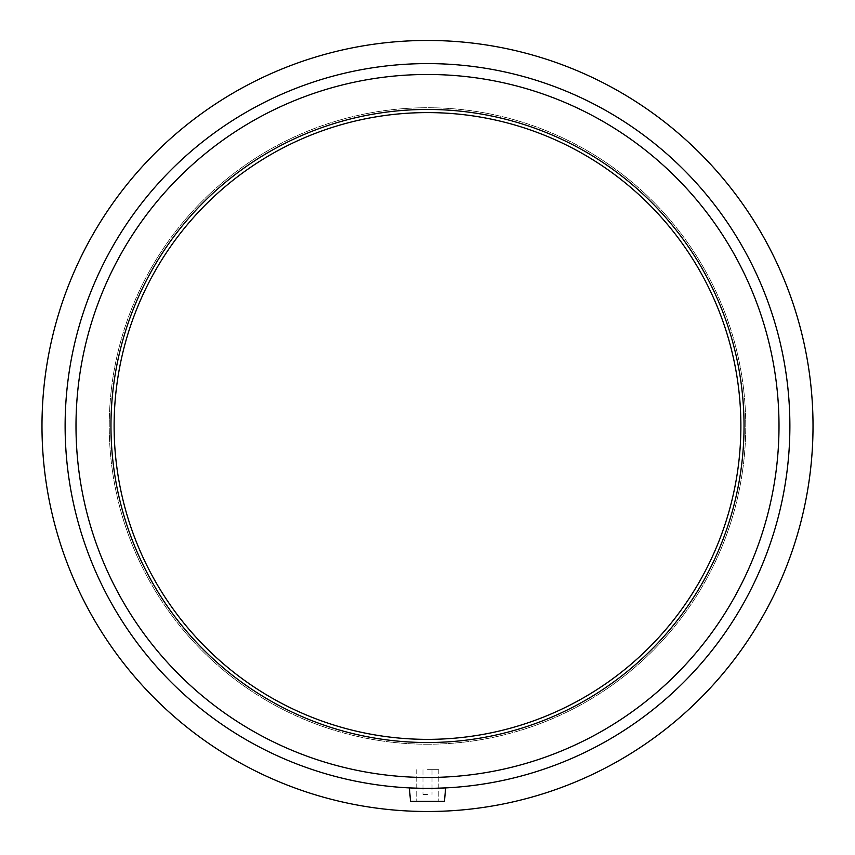 <?xml version="1.0" encoding="UTF-8"?>
<svg xmlns="http://www.w3.org/2000/svg" width="855" height="855" viewBox="0 0 855 855"><rect width="100%" height="100%" fill="white"/><g stroke="black" fill="none" stroke-linecap="round" stroke-linejoin="round"><path stroke-width="0.64" stroke-dasharray="4.28 3.21" d="M427.5 794.53L422.979 794.53L427.5 794.53M427.5 769.66L438.807 769.66L427.5 769.66M427.5 801.317L410.539 801.317L427.5 801.317M438.807 788.182L416.193 788.182M420.564 788.289L434.436 788.289M409.374 787.904L427.5 788.363L409.374 787.904L410.539 801.317L444.461 801.317L445.626 787.904L427.5 788.363L445.626 787.904M427.5 777.484A351.512 351.512 0 0 0 731.912 250.226A351.512 351.512 0 0 0 123.088 250.226A351.512 351.512 0 0 0 427.5 777.484A351.512 351.512 0 0 0 731.912 250.226A351.512 351.512 0 0 0 123.088 250.226A351.512 351.512 0 0 0 427.5 777.484A351.512 351.512 0 0 0 731.912 250.226A351.512 351.512 0 0 0 123.088 250.226A351.512 351.512 0 0 0 427.5 777.484A351.512 351.512 0 0 0 731.912 250.226A351.512 351.512 0 0 0 123.088 250.226A351.512 351.512 0 0 0 427.5 777.484A351.512 351.512 0 0 0 731.912 250.226A351.512 351.512 0 0 0 123.088 250.226A351.512 351.512 0 0 0 427.5 777.484M427.5 742.525A316.553 316.553 0 0 0 701.634 267.711A316.553 316.553 0 0 0 153.366 267.711A316.553 316.553 0 0 0 427.5 742.525A316.553 316.553 0 0 0 701.634 267.711A316.553 316.553 0 0 0 153.366 267.711A316.553 316.553 0 0 0 427.5 742.525A316.553 316.553 0 0 0 701.634 267.711A316.553 316.553 0 0 0 153.366 267.711A316.553 316.553 0 0 0 427.5 742.525A316.553 316.553 0 0 0 701.634 267.711A316.553 316.553 0 0 0 153.366 267.711A316.553 316.553 0 0 0 427.5 742.525A316.553 316.553 0 0 0 701.634 267.711A316.553 316.553 0 0 0 153.366 267.711A316.553 316.553 0 0 0 427.5 742.525A316.553 316.553 0 0 0 701.634 267.711A316.553 316.553 0 0 0 153.366 267.711A316.553 316.553 0 0 0 427.5 742.525A316.553 316.553 0 0 0 701.634 267.711A316.553 316.553 0 0 0 153.366 267.711A316.553 316.553 0 0 0 427.5 742.525M427.5 788.363A362.381 362.381 0 0 0 741.328 244.787A362.381 362.381 0 0 0 113.672 244.787A362.381 362.381 0 0 0 427.5 788.363A362.381 362.381 0 0 0 741.328 244.787A362.381 362.381 0 0 0 113.672 244.787A362.381 362.381 0 0 0 427.5 788.363A362.381 362.381 0 0 0 741.328 244.787A362.381 362.381 0 0 0 113.672 244.787A362.381 362.381 0 0 0 427.5 788.363M427.5 811.491A385.509 385.509 0 0 0 761.367 233.223A385.509 385.509 0 0 0 93.633 233.223A385.509 385.509 0 0 0 427.5 811.491M427.5 744.224A318.242 318.242 0 0 0 703.109 266.856A318.242 318.242 0 0 0 151.891 266.856A318.242 318.242 0 0 0 427.5 744.224A318.242 318.242 0 0 0 703.109 266.856A318.242 318.242 0 0 0 151.891 266.856A318.242 318.242 0 0 0 427.5 744.224M427.5 739.361A313.379 313.379 0 0 0 698.898 269.293A313.379 313.379 0 0 0 156.102 269.293A313.379 313.379 0 0 0 427.5 739.361M422.979 769.66L422.979 794.53L422.979 769.66M432.021 769.66L432.021 794.53L432.021 769.66M416.193 769.66L416.193 801.317L416.193 769.66M438.807 769.66L438.807 801.317L438.807 769.66"/><path stroke-width="1.28" d="M434.436 788.289L445.626 787.904L444.461 801.317L410.539 801.317L409.374 787.904L420.564 788.289M445.626 787.904L438.807 788.182M416.193 788.182L409.374 787.904M427.5 811.491A385.509 385.509 0 0 0 761.367 233.223A385.509 385.509 0 0 0 93.633 233.223A385.509 385.509 0 0 0 427.5 811.491M427.5 788.363A362.381 362.381 0 0 0 741.328 244.787A362.381 362.381 0 0 0 113.672 244.787A362.381 362.381 0 0 0 427.5 788.363M427.5 777.484A351.512 351.512 0 0 0 731.912 250.226A351.512 351.512 0 0 0 123.088 250.226A351.512 351.512 0 0 0 427.5 777.484M427.5 742.525A316.553 316.553 0 0 0 701.634 267.711A316.553 316.553 0 0 0 153.366 267.711A316.553 316.553 0 0 0 427.5 742.525M427.5 739.361A313.379 313.379 0 0 0 698.898 269.293A313.379 313.379 0 0 0 156.102 269.293A313.379 313.379 0 0 0 427.5 739.361"/></g></svg>
